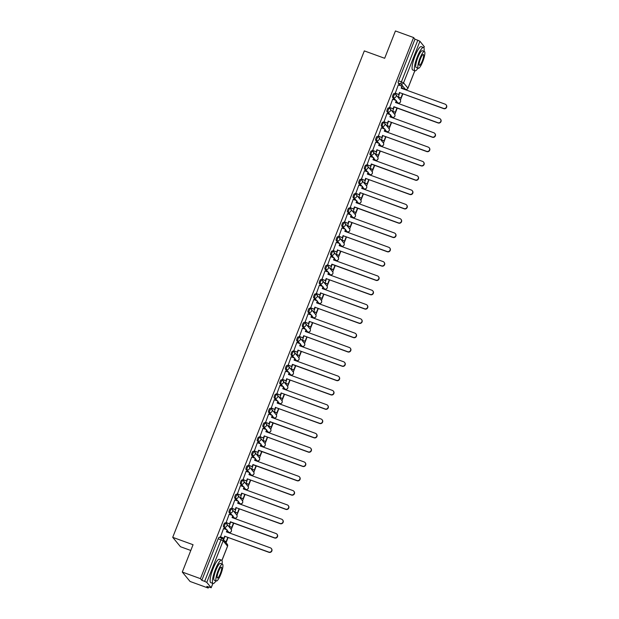 <?xml version="1.0" encoding="UTF-8"?>
<svg xmlns="http://www.w3.org/2000/svg" width="619" height="619" viewBox="0 0 619 619"><rect width="100%" height="100%" fill="white"/><g stroke="black" fill="none" stroke-linecap="round" stroke-linejoin="round"><path stroke-width="0.93" d="M225.765 523.318L224.859 522.985A1.989 0.426 110 0 0 224.813 522.954A1.989 0.426 110 0 0 223.823 524.448A1.989 0.426 110 0 0 223.413 526.661L224.418 527.024A1.989 0.426 -70 0 1 224.829 524.811A1.989 0.426 -70 0 1 225.819 523.318A1.989 0.426 -70 0 1 225.858 523.349A1.989 1.927 140.4 0 1 226.964 525.848A1.989 1.927 -39.6 0 1 224.418 527.024L226.616 529.686M231.398 509.004L230.492 508.679A1.989 0.426 110 0 0 230.454 508.64A1.989 0.426 110 0 0 229.463 510.133A1.989 0.426 110 0 0 229.045 512.346L230.051 512.71A1.989 0.426 -70 0 1 230.461 510.497A1.989 0.426 -70 0 1 231.452 509.004A1.989 0.426 -70 0 1 231.498 509.042A1.989 1.927 140.4 0 1 232.597 511.534A1.989 1.927 -39.6 0 1 230.051 512.71L232.249 515.372M237.038 494.689L236.133 494.364A1.989 0.426 110 0 0 236.087 494.333A1.989 0.426 110 0 0 235.096 495.819A1.989 0.426 110 0 0 234.686 498.032L235.692 498.396A1.989 0.426 -70 0 1 236.102 496.19A1.989 0.426 -70 0 1 237.092 494.697A1.989 0.426 -70 0 1 237.139 494.728A1.989 1.927 140.4 0 1 238.238 497.227A1.989 1.927 -39.6 0 1 235.692 498.396L237.889 501.057M242.671 480.383L241.774 480.05A1.989 0.426 110 0 0 241.727 480.019A1.989 0.426 110 0 0 240.737 481.512A1.989 0.426 110 0 0 240.327 483.718L241.325 484.089A1.989 0.426 -70 0 1 241.743 481.876A1.989 0.426 -70 0 1 242.733 480.383A1.989 0.426 -70 0 1 242.772 480.414A1.989 1.927 140.4 0 1 243.878 482.913A1.989 1.927 -39.6 0 1 241.325 484.089L243.53 486.751M248.312 466.068L247.407 465.736A1.989 0.426 110 0 0 247.36 465.705A1.989 0.426 110 0 0 246.377 467.198A1.989 0.426 110 0 0 245.96 469.411L246.966 469.775A1.989 0.426 -70 0 1 247.376 467.562A1.989 0.426 -70 0 1 248.366 466.068A1.989 0.426 -70 0 1 248.412 466.107A1.989 1.927 140.4 0 1 249.511 468.598A1.989 1.927 -39.6 0 1 246.966 469.775L249.163 472.436M253.952 451.754L253.047 451.429A1.989 0.426 110 0 0 253.001 451.39A1.989 0.426 110 0 0 252.01 452.884A1.989 0.426 110 0 0 251.6 455.097L252.606 455.46A1.989 0.426 -70 0 1 253.016 453.247A1.989 0.426 -70 0 1 254.007 451.762A1.989 0.426 -70 0 1 254.045 451.793A1.989 1.927 140.4 0 1 255.152 454.292A1.989 1.927 -39.6 0 1 252.606 455.46L254.804 458.122M259.585 437.44L258.68 437.115A1.989 0.426 110 0 0 258.641 437.084A1.989 0.426 110 0 0 257.651 438.577A1.989 0.426 110 0 0 257.241 440.782L258.239 441.146A1.989 0.426 -70 0 1 258.657 438.941A1.989 0.426 -70 0 1 259.64 437.447A1.989 0.426 -70 0 1 259.686 437.478A1.989 1.927 140.4 0 1 260.785 439.977A1.989 1.927 -39.6 0 1 258.239 441.146L260.437 443.808M265.226 423.133L264.321 422.8A1.989 0.426 110 0 0 264.274 422.769A1.989 0.426 110 0 0 263.284 424.263A1.989 0.426 110 0 0 262.874 426.476L263.88 426.839A1.989 0.426 -70 0 1 264.29 424.626A1.989 0.426 -70 0 1 265.28 423.133A1.989 0.426 -70 0 1 265.327 423.164A1.989 1.927 140.4 0 1 266.425 425.663A1.989 1.927 -39.6 0 1 263.88 426.839L266.077 429.501M270.867 408.819L269.961 408.494A1.989 0.426 110 0 0 269.915 408.455A1.989 0.426 110 0 0 268.925 409.948A1.989 0.426 110 0 0 268.514 412.161L269.52 412.525A1.989 0.426 -70 0 1 269.93 410.312A1.989 0.426 -70 0 1 270.921 408.819A1.989 0.426 -70 0 1 270.96 408.857A1.989 1.927 140.4 0 1 272.066 411.349A1.989 1.927 -39.6 0 1 269.52 412.525L271.718 415.187M276.5 394.504L275.594 394.179A1.989 0.426 110 0 0 275.556 394.148A1.989 0.426 110 0 0 274.565 395.634A1.989 0.426 110 0 0 274.147 397.847L275.153 398.21A1.989 0.426 -70 0 1 275.563 396.005A1.989 0.426 -70 0 1 276.554 394.512A1.989 0.426 -70 0 1 276.6 394.543A1.989 1.927 140.4 0 1 277.699 397.042A1.989 1.927 -39.6 0 1 275.153 398.21L277.351 400.872M282.14 380.198L281.235 379.865A1.989 0.426 110 0 0 281.188 379.834A1.989 0.426 110 0 0 280.198 381.327A1.989 0.426 110 0 0 279.788 383.532L280.794 383.904A1.989 0.426 -70 0 1 281.204 381.691A1.989 0.426 -70 0 1 282.194 380.198A1.989 0.426 -70 0 1 282.241 380.228A1.989 1.927 140.4 0 1 283.34 382.728A1.989 1.927 -39.6 0 1 280.794 383.904L282.991 386.566M287.773 365.883L286.876 365.55A1.989 0.426 110 0 0 286.829 365.519A1.989 0.426 110 0 0 285.839 367.013A1.989 0.426 110 0 0 285.429 369.226L286.427 369.589A1.989 0.426 -70 0 1 286.845 367.377A1.989 0.426 -70 0 1 287.827 365.883A1.989 0.426 -70 0 1 287.874 365.922A1.989 1.927 140.4 0 1 288.98 368.413A1.989 1.927 -39.6 0 1 286.427 369.589L288.632 372.251M293.414 351.569L292.508 351.244A1.989 0.426 110 0 0 292.462 351.205A1.989 0.426 110 0 0 291.479 352.698A1.989 0.426 110 0 0 291.062 354.911L292.067 355.275A1.989 0.426 -70 0 1 292.478 353.062A1.989 0.426 -70 0 1 293.468 351.577A1.989 0.426 -70 0 1 293.514 351.607A1.989 1.927 140.4 0 1 294.613 354.107A1.989 1.927 -39.6 0 1 292.067 355.275L294.265 357.937M299.054 337.254L298.149 336.929A1.989 0.426 110 0 0 298.103 336.898A1.989 0.426 110 0 0 297.112 338.392A1.989 0.426 110 0 0 296.702 340.597L297.708 340.961A1.989 0.426 -70 0 1 298.118 338.755A1.989 0.426 -70 0 1 299.109 337.262A1.989 0.426 -70 0 1 299.147 337.293A1.989 1.927 140.4 0 1 300.254 339.792A1.989 1.927 -39.6 0 1 297.708 340.961L299.906 343.622M304.687 322.948L303.782 322.615A1.989 0.426 110 0 0 303.743 322.584A1.989 0.426 110 0 0 302.753 324.077A1.989 0.426 110 0 0 302.343 326.29L303.341 326.654A1.989 0.426 -70 0 1 303.759 324.441A1.989 0.426 -70 0 1 304.741 322.948A1.989 0.426 -70 0 1 304.788 322.979A1.989 1.927 140.4 0 1 305.887 325.478A1.989 1.927 -39.6 0 1 303.341 326.654L305.538 329.316M310.328 308.633L309.423 308.308A1.989 0.426 110 0 0 309.376 308.27A1.989 0.426 110 0 0 308.386 309.763A1.989 0.426 110 0 0 307.976 311.976L308.982 312.34A1.989 0.426 -70 0 1 309.392 310.127A1.989 0.426 -70 0 1 310.382 308.633A1.989 0.426 -70 0 1 310.428 308.672A1.989 1.927 140.4 0 1 311.527 311.164A1.989 1.927 -39.6 0 1 308.982 312.34L311.179 315.001M315.969 294.319L315.063 293.994A1.989 0.426 110 0 0 315.017 293.963A1.989 0.426 110 0 0 314.026 295.449A1.989 0.426 110 0 0 313.616 297.662L314.614 298.025A1.989 0.426 -70 0 1 315.032 295.82A1.989 0.426 -70 0 1 316.023 294.327A1.989 0.426 -70 0 1 316.061 294.358A1.989 1.927 140.4 0 1 317.168 296.857A1.989 1.927 -39.6 0 1 314.614 298.025L316.82 300.687M321.601 280.012L320.696 279.68A1.989 0.426 110 0 0 320.657 279.649A1.989 0.426 110 0 0 319.667 281.142A1.989 0.426 110 0 0 319.249 283.347L320.255 283.719A1.989 0.426 -70 0 1 320.665 281.506A1.989 0.426 -70 0 1 321.656 280.012A1.989 0.426 -70 0 1 321.702 280.043A1.989 1.927 140.4 0 1 322.801 282.543A1.989 1.927 -39.6 0 1 320.255 283.719L322.453 286.38M327.242 265.698L326.337 265.365A1.989 0.426 110 0 0 326.29 265.334A1.989 0.426 110 0 0 325.3 266.828A1.989 0.426 110 0 0 324.89 269.041L325.896 269.404A1.989 0.426 -70 0 1 326.306 267.191A1.989 0.426 -70 0 1 327.296 265.698A1.989 0.426 -70 0 1 327.343 265.737A1.989 1.927 140.4 0 1 328.441 268.228A1.989 1.927 -39.6 0 1 325.896 269.404L328.093 272.066M332.875 251.384L331.97 251.059A1.989 0.426 110 0 0 331.931 251.02A1.989 0.426 110 0 0 330.941 252.513A1.989 0.426 110 0 0 330.531 254.726L331.529 255.09A1.989 0.426 -70 0 1 331.946 252.877A1.989 0.426 -70 0 1 332.929 251.391A1.989 0.426 -70 0 1 332.976 251.422A1.989 1.927 140.4 0 1 334.082 253.922A1.989 1.927 -39.6 0 1 331.529 255.09L333.734 257.752M338.516 237.069L337.61 236.744A1.989 0.426 110 0 0 337.564 236.713A1.989 0.426 110 0 0 336.581 238.207A1.989 0.426 110 0 0 336.163 240.412L337.169 240.776A1.989 0.426 -70 0 1 337.579 238.57A1.989 0.426 -70 0 1 338.57 237.077A1.989 0.426 -70 0 1 338.616 237.108A1.989 1.927 140.4 0 1 339.715 239.607A1.989 1.927 -39.6 0 1 337.169 240.776L339.367 243.437M344.156 222.763L343.251 222.43A1.989 0.426 110 0 0 343.205 222.399A1.989 0.426 110 0 0 342.214 223.892A1.989 0.426 110 0 0 341.804 226.105L342.81 226.469A1.989 0.426 -70 0 1 343.22 224.256A1.989 0.426 -70 0 1 344.21 222.763A1.989 0.426 -70 0 1 344.249 222.794A1.989 1.927 140.4 0 1 345.356 225.293A1.989 1.927 -39.6 0 1 342.81 226.469L345.007 229.131M349.789 208.448L348.884 208.123A1.989 0.426 110 0 0 348.845 208.085A1.989 0.426 110 0 0 347.855 209.578A1.989 0.426 110 0 0 347.445 211.791L348.443 212.155A1.989 0.426 -70 0 1 348.861 209.942A1.989 0.426 -70 0 1 349.843 208.448A1.989 0.426 -70 0 1 349.89 208.487A1.989 1.927 140.4 0 1 350.988 210.986A1.989 1.927 -39.6 0 1 348.443 212.155L350.64 214.816M355.43 194.134L354.525 193.809A1.989 0.426 110 0 0 354.478 193.778A1.989 0.426 110 0 0 353.488 195.264A1.989 0.426 110 0 0 353.078 197.476L354.083 197.84A1.989 0.426 -70 0 1 354.494 195.635A1.989 0.426 -70 0 1 355.484 194.142A1.989 0.426 -70 0 1 355.53 194.173A1.989 1.927 140.4 0 1 356.629 196.672A1.989 1.927 -39.6 0 1 354.083 197.84L356.281 200.502M361.063 179.827L360.165 179.495A1.989 0.426 110 0 0 360.119 179.464A1.989 0.426 110 0 0 359.128 180.957A1.989 0.426 110 0 0 358.718 183.162L359.716 183.534A1.989 0.426 -70 0 1 360.134 181.321A1.989 0.426 -70 0 1 361.125 179.827A1.989 0.426 -70 0 1 361.163 179.858A1.989 1.927 140.4 0 1 362.27 182.357A1.989 1.927 -39.6 0 1 359.716 183.534L361.922 186.195M366.703 165.513L365.798 165.18A1.989 0.426 110 0 0 365.752 165.149A1.989 0.426 110 0 0 364.769 166.643A1.989 0.426 110 0 0 364.351 168.855L365.357 169.219A1.989 0.426 -70 0 1 365.767 167.006A1.989 0.426 -70 0 1 366.758 165.513A1.989 0.426 -70 0 1 366.804 165.552A1.989 1.927 140.4 0 1 367.903 168.043A1.989 1.927 -39.6 0 1 365.357 169.219L367.554 171.881M372.344 151.198L371.439 150.874A1.989 0.426 110 0 0 371.392 150.843A1.989 0.426 110 0 0 370.402 152.328A1.989 0.426 110 0 0 369.992 154.541L370.998 154.905A1.989 0.426 -70 0 1 371.408 152.692A1.989 0.426 -70 0 1 372.398 151.206A1.989 0.426 -70 0 1 372.445 151.237A1.989 1.927 140.4 0 1 373.543 153.736A1.989 1.927 -39.6 0 1 370.998 154.905L373.195 157.566M377.977 136.884L377.072 136.559A1.989 0.426 110 0 0 377.033 136.528A1.989 0.426 110 0 0 376.043 138.022A1.989 0.426 110 0 0 375.632 140.227L376.631 140.59A1.989 0.426 -70 0 1 377.048 138.385A1.989 0.426 -70 0 1 378.031 136.892A1.989 0.426 -70 0 1 378.077 136.923A1.989 1.927 140.4 0 1 379.184 139.422A1.989 1.927 -39.6 0 1 376.631 140.59L378.836 143.252M383.618 122.577L382.712 122.245A1.989 0.426 110 0 0 382.666 122.214A1.989 0.426 110 0 0 381.683 123.707A1.989 0.426 110 0 0 381.265 125.92L382.271 126.284A1.989 0.426 -70 0 1 382.681 124.071A1.989 0.426 -70 0 1 383.672 122.577A1.989 0.426 -70 0 1 383.718 122.608A1.989 1.927 140.4 0 1 384.817 125.108A1.989 1.927 -39.6 0 1 382.271 126.284L384.469 128.945M389.258 108.263L388.353 107.938A1.989 0.426 110 0 0 388.306 107.899A1.989 0.426 110 0 0 387.316 109.393A1.989 0.426 110 0 0 386.906 111.606L387.912 111.969A1.989 0.426 -70 0 1 388.322 109.756A1.989 0.426 -70 0 1 389.312 108.263A1.989 0.426 -70 0 1 389.351 108.302A1.989 1.927 140.4 0 1 390.457 110.801A1.989 1.927 -39.6 0 1 387.912 111.969L390.109 114.631M394.891 93.949L393.986 93.624A1.989 0.426 110 0 0 393.947 93.593A1.989 0.426 110 0 0 392.957 95.078A1.989 0.426 110 0 0 392.539 97.291L393.545 97.655A1.989 0.426 -70 0 1 393.955 95.45A1.989 0.426 -70 0 1 394.945 93.956A1.989 0.426 -70 0 1 394.992 93.987A1.989 1.927 140.4 0 1 396.09 96.487A1.989 1.927 -39.6 0 1 393.545 97.655L395.742 100.317M182.288 572.057L193.058 544.72L172.716 537.331L364.32 50.897L384.67 58.287L395.433 30.95L413.593 37.55L200.44 578.657L182.288 572.057L190.048 581.45L208.201 588.05L208.603 587.029M226.043 542.755L228.125 537.478M229.842 533.114L230.121 532.402M231.258 529.524L233.758 523.171M235.483 518.799L235.762 518.088M236.891 515.209L239.398 508.857M241.116 504.485L241.395 503.773M242.532 500.895L245.031 494.542M246.757 490.178L247.035 489.467M248.173 486.588L250.672 480.236L248.954 484.515L246.045 483.462M252.39 475.864L252.676 475.152M253.805 472.274L256.312 465.921M258.03 461.55L258.309 460.838M259.446 457.959L261.945 451.607M263.671 447.235L263.949 446.523M265.087 443.645L267.586 437.293M269.304 432.929L269.59 432.217M270.72 429.338L273.227 422.986L271.501 427.272L268.592 426.212M274.944 418.614L275.223 417.902M276.36 415.024L278.86 408.672M280.585 404.3L280.864 403.588M281.993 400.71L284.5 394.357M286.218 389.993L286.496 389.281M287.634 386.403L290.133 380.051M291.858 375.679L292.137 374.967M293.274 372.089L295.774 365.736M297.491 361.364L297.778 360.653M298.907 357.774L301.414 351.422M303.132 347.05L303.411 346.338M304.548 343.46L307.047 337.107M308.773 332.743L309.051 332.032M310.181 329.153L312.688 322.801M314.406 318.429L314.692 317.717M315.822 314.839L318.321 308.486M320.046 304.115L320.325 303.403M321.462 300.524L323.961 294.172M325.687 289.808L325.965 289.096M327.095 286.218L329.602 279.865M331.32 275.494L331.598 274.782M332.736 271.903L335.235 265.551L333.517 269.838L330.608 268.778M336.96 261.179L337.239 260.467M338.376 257.589L340.876 251.237M342.593 246.865L342.88 246.161M344.009 243.275L346.516 236.93M348.234 232.558L348.512 231.846M349.65 228.968L352.149 222.616L350.431 226.902L347.522 225.842M353.875 218.244L354.153 217.532M355.283 214.654L357.79 208.301M359.507 203.93L359.794 203.218M360.923 200.339L363.423 193.987M365.148 189.623L365.427 188.911M366.564 186.033L369.063 179.68M370.789 175.309L371.067 174.597M372.197 171.718L374.704 165.366L372.978 169.652L370.069 168.592M376.422 160.994L376.7 160.282M377.838 157.404L380.337 151.051M382.062 146.68L382.341 145.976M383.478 143.09L385.977 136.745M387.695 132.373L387.981 131.661M389.111 128.783L391.618 122.43M393.336 118.059L393.614 117.347M394.752 114.469L397.251 108.116M398.976 103.744L399.255 103.033M400.385 100.154L402.892 93.802M190.791 550.469L180.477 546.724L172.716 537.331M208.201 588.05L206.831 586.386L211.172 587.702L206.777 582.386L204.641 581.349L221.014 539.783A1.989 0.426 -70 0 1 222.004 538.298A1.989 0.426 -70 0 1 222.051 538.329A1.989 1.927 -39.6 0 1 222.855 538.894A1.989 1.989 0 0 0 222.004 538.298L219.172 537.269A1.989 0.426 -70 0 1 219.219 537.3L221.95 538.29M200.44 578.657L201.817 580.32L204.641 581.349M402.675 88.331A1.989 0.426 -70 0 1 402.613 88.331A1.989 0.426 -70 0 1 402.574 88.3L401.808 87.364M400.377 85.639L398.179 82.977L401.011 84.006A1.989 0.426 -70 0 1 401.421 81.801L417.794 40.235L419.93 41.272L424.278 46.688M417.794 40.235L414.962 39.206L413.593 37.55M398.303 84.888L395.247 93.283M395.007 93.02L398.946 94.63L399.719 92.657L398.342 97.059M392.663 99.202L389.606 107.598M394.094 106.971L392.701 111.374M387.022 113.509L383.973 121.904M383.726 121.649L387.672 123.251L388.446 121.278L387.068 125.688M381.389 127.823L378.333 136.219M378.093 135.956L382.031 137.565L382.813 135.592L381.428 140.002M375.748 142.138L372.692 150.533M372.452 150.27L376.398 151.872L377.172 149.899L375.787 154.309M370.108 156.445L367.059 164.84M371.547 164.221L370.154 168.623M364.475 170.759L361.419 179.154M361.179 178.899L365.117 180.5L365.899 178.527L364.514 182.938M358.834 185.073L355.778 193.468M355.538 193.205L359.484 194.815L360.258 192.842L358.873 197.244M353.201 199.388L350.145 207.775M354.633 207.156L353.24 211.559M347.561 213.694L344.504 222.089M344.265 221.834L348.203 223.436L348.984 221.463L347.599 225.873M341.92 228.009L338.872 236.404M338.624 236.141L342.57 237.75L343.344 235.777L341.967 240.187M336.287 242.323L333.231 250.718M332.991 250.455L336.929 252.057L337.711 250.084L336.326 254.494M330.647 256.63L327.59 265.025M332.078 264.406L330.685 268.808M325.014 270.944L321.957 279.339M321.71 279.084L325.656 280.686L326.43 278.712L325.052 283.123M319.373 285.258L316.317 293.654M316.077 293.391L320.015 295L320.797 293.027L319.412 297.43M313.732 299.573L310.684 307.96M310.436 307.705L314.382 309.307L315.156 307.334L313.779 311.744M308.1 313.879L305.043 322.275M304.803 322.019L308.742 323.621L309.523 321.648L308.138 326.058M302.459 328.194L299.403 336.589M299.163 336.326L303.101 337.935L303.883 335.962L302.498 340.373M296.818 342.508L293.77 350.903M293.522 350.64L297.468 352.242L298.242 350.269L296.865 354.679M291.185 356.815L288.129 365.21M292.617 364.591L291.224 368.994M285.545 371.129L282.488 379.524M282.249 379.269L286.195 380.871L286.968 378.898L285.583 383.308M279.912 385.444L276.855 393.839M276.616 393.576L280.554 395.185L281.328 393.212L279.95 397.615M274.271 399.75L271.215 408.145M270.975 407.89L274.913 409.492L275.695 407.519L274.31 411.929M268.631 414.065L265.582 422.46M270.062 421.833L268.677 426.243M262.998 428.379L259.941 436.774M259.701 436.511L263.64 438.12L264.421 436.147L263.036 440.558M257.357 442.693L254.301 451.089M258.788 450.462L257.396 454.864M251.716 457L248.668 465.395M253.156 464.776L251.763 469.179M246.083 471.314L243.027 479.71M242.787 479.454L246.726 481.056L247.507 479.083L246.122 483.493M240.443 485.629L237.387 494.024M237.147 493.761L241.093 495.37L241.867 493.397L240.482 497.8M234.81 499.935L231.754 508.331M231.514 508.075L235.452 509.677L236.226 507.704L234.849 512.114M229.169 514.25L226.113 522.645M230.601 522.018L229.208 526.429M223.529 528.564L220.48 536.959M227.9 532.007A1.989 0.426 110 0 1 227.846 532.007A1.989 0.426 110 0 1 227.807 531.976L227.034 531.048M225.61 529.322L223.413 526.661M233.541 517.701A1.989 0.426 110 0 1 233.487 517.693A1.989 0.426 110 0 1 233.44 517.662L232.674 516.733M231.251 515.008L229.045 512.346M239.182 503.386A1.989 0.426 110 0 1 239.12 503.379A1.989 0.426 110 0 1 239.081 503.348L238.315 502.419M236.884 500.694L234.686 498.032M244.815 489.072A1.989 0.426 110 0 1 244.76 489.072A1.989 0.426 110 0 1 244.714 489.041L243.948 488.105M242.524 486.379L240.327 483.718M250.455 474.758A1.989 0.426 110 0 1 250.401 474.758A1.989 0.426 110 0 1 250.355 474.727L249.589 473.798M248.165 472.073L245.96 469.411M256.088 460.451A1.989 0.426 110 0 1 256.034 460.443A1.989 0.426 110 0 1 255.995 460.412L255.221 459.484M253.798 457.758L251.6 455.097M261.729 446.137A1.989 0.426 110 0 1 261.675 446.137A1.989 0.426 110 0 1 261.628 446.098L260.862 445.169M259.438 443.444L257.241 440.782M267.369 431.822A1.989 0.426 110 0 1 267.315 431.822A1.989 0.426 110 0 1 267.269 431.791L266.503 430.863M265.071 429.137L262.874 426.476M273.002 417.516A1.989 0.426 110 0 1 272.948 417.508A1.989 0.426 110 0 1 272.902 417.477L272.136 416.548M270.712 414.823L268.514 412.161M278.643 403.201A1.989 0.426 110 0 1 278.589 403.193A1.989 0.426 110 0 1 278.542 403.162L277.776 402.234M276.353 400.508L274.147 397.847M284.283 388.887A1.989 0.426 110 0 1 284.222 388.887A1.989 0.426 110 0 1 284.183 388.856L283.417 387.92M281.985 386.194L279.788 383.532M289.916 374.58A1.989 0.426 110 0 1 289.862 374.572A1.989 0.426 110 0 1 289.816 374.541L289.05 373.613M287.626 371.887L285.429 369.226M295.557 360.266A1.989 0.426 110 0 1 295.503 360.258A1.989 0.426 110 0 1 295.456 360.227L294.69 359.299M293.259 357.573L291.062 354.911M301.19 345.951A1.989 0.426 110 0 1 301.136 345.951A1.989 0.426 110 0 1 301.097 345.913L300.323 344.984M298.9 343.259L296.702 340.597M306.831 331.637A1.989 0.426 110 0 1 306.776 331.637A1.989 0.426 110 0 1 306.73 331.606L305.964 330.678M304.54 328.952L302.343 326.29M312.471 317.33A1.989 0.426 110 0 1 312.417 317.323A1.989 0.426 110 0 1 312.371 317.292L311.605 316.363M310.173 314.638L307.976 311.976M318.104 303.016A1.989 0.426 110 0 1 318.05 303.008A1.989 0.426 110 0 1 318.004 302.977L317.238 302.049M315.814 300.323L313.616 297.662M323.745 288.702A1.989 0.426 110 0 1 323.691 288.702A1.989 0.426 110 0 1 323.644 288.671L322.878 287.734M321.454 286.009L319.249 283.347M329.378 274.395A1.989 0.426 110 0 1 329.323 274.387A1.989 0.426 110 0 1 329.285 274.356L328.511 273.428M327.087 271.702L324.89 269.041M335.018 260.081A1.989 0.426 110 0 1 334.964 260.073A1.989 0.426 110 0 1 334.918 260.042L334.152 259.113M332.728 257.388L330.531 254.726M340.659 245.766A1.989 0.426 110 0 1 340.605 245.766A1.989 0.426 110 0 1 340.558 245.728L339.792 244.799M338.361 243.074L336.163 240.412M346.292 231.452A1.989 0.426 110 0 1 346.238 231.452A1.989 0.426 110 0 1 346.199 231.421L345.425 230.492M344.002 228.767L341.804 226.105M351.932 217.145A1.989 0.426 110 0 1 351.878 217.137A1.989 0.426 110 0 1 351.832 217.107L351.066 216.178M349.642 214.453L347.445 211.791M357.573 202.831A1.989 0.426 110 0 1 357.519 202.831A1.989 0.426 110 0 1 357.473 202.792L356.706 201.864M355.275 200.138L353.078 197.476M363.206 188.516A1.989 0.426 110 0 1 363.152 188.516A1.989 0.426 110 0 1 363.105 188.486L362.339 187.549M360.916 185.824L358.718 183.162M368.847 174.21A1.989 0.426 110 0 1 368.792 174.202A1.989 0.426 110 0 1 368.746 174.171L367.98 173.243M366.556 171.517L364.351 168.855M374.48 159.895A1.989 0.426 110 0 1 374.425 159.888A1.989 0.426 110 0 1 374.387 159.857L373.613 158.928M372.189 157.203L369.992 154.541M380.12 145.581A1.989 0.426 110 0 1 380.066 145.581A1.989 0.426 110 0 1 380.02 145.542L379.254 144.614M377.83 142.888L375.632 140.227M385.761 131.267A1.989 0.426 110 0 1 385.707 131.267A1.989 0.426 110 0 1 385.66 131.236L384.894 130.307M383.463 128.582L381.265 125.92M391.394 116.96A1.989 0.426 110 0 1 391.34 116.952A1.989 0.426 110 0 1 391.301 116.921L390.527 115.993M389.103 114.267L386.906 111.606M397.034 102.646A1.989 0.426 110 0 1 396.98 102.646A1.989 0.426 110 0 1 396.934 102.607L396.168 101.678M394.744 99.953L392.539 97.291M201.817 580.32L218.19 538.762A1.989 0.426 -70 0 1 219.172 537.269M414.962 39.206L398.59 80.772A1.989 0.426 110 0 0 398.179 82.977M220.232 536.696L224.179 538.306L224.952 536.333L223.598 539.799M446.082 104.82L446.284 105.068A2.283 2.213 140.4 0 1 443.691 108.635L443.49 108.387A2.283 2.213 -39.6 0 0 446.082 104.82A2.283 2.213 -39.6 0 0 445.154 104.17L401.182 88.192L401.963 86.219L401.445 88.285M443.691 108.635L399.719 92.657L443.49 108.387M398.744 94.382L399.518 92.409M398.218 84.857L401.963 86.219M398.102 96.804L401.166 98.088L402.861 93.794M401.166 98.088L398.257 97.036M400.965 97.848L402.598 93.701M398.946 94.63L395.123 93.237M440.449 119.134L440.651 119.382A2.283 2.213 140.4 0 1 438.059 122.941L437.857 122.701A2.283 2.213 -39.6 0 0 440.449 119.134A2.283 2.213 -39.6 0 0 439.513 118.477L395.549 102.499L396.322 100.526L395.804 102.599M389.366 107.335L393.305 108.936L393.885 106.723L437.857 122.701M393.104 108.696L393.885 106.723M392.585 99.172L396.322 100.526M392.461 111.118L395.533 112.403L397.22 108.108M395.533 112.403L392.624 111.343M395.332 112.155L396.965 108.008M394.086 106.963L438.059 122.941M393.305 108.936L389.49 107.551M434.809 133.449L435.01 133.689A2.283 2.213 140.4 0 1 432.418 137.256L432.217 137.008A2.283 2.213 -39.6 0 0 434.809 133.449A2.283 2.213 -39.6 0 0 433.88 132.791L389.908 116.813L390.682 114.84L390.171 116.906M432.418 137.256L388.446 121.278L432.217 137.008M387.471 123.003L388.245 121.03M386.945 113.478L390.682 114.84M386.821 125.425L389.893 126.717L391.587 122.415M389.893 126.717L386.983 125.657M389.691 126.469L391.324 122.322M387.672 123.251L383.85 121.866M429.168 147.755L429.369 148.003A2.283 2.213 140.4 0 1 426.777 151.57L426.576 151.322A2.283 2.213 -39.6 0 0 429.168 147.755A2.283 2.213 -39.6 0 0 428.24 147.105L384.267 131.127L385.049 129.154L384.531 131.22M426.777 151.57L382.813 135.592L426.576 151.322M381.83 137.317L382.612 135.344M381.304 127.793L385.049 129.154M381.188 139.739L384.252 141.024L385.947 136.729M384.252 141.024L381.35 139.971M384.051 140.784L385.683 136.637M382.031 137.565L378.209 136.172M423.535 162.07L423.736 162.317A2.283 2.213 140.4 0 1 421.144 165.877L420.943 165.637A2.283 2.213 -39.6 0 0 423.535 162.07A2.283 2.213 -39.6 0 0 422.607 161.412L378.635 145.434L379.408 143.469L378.89 145.535M421.144 165.877L377.172 149.899L420.943 165.637M376.19 151.632L376.971 149.659M375.671 142.107L379.408 143.469M375.547 154.054L378.619 155.338L380.314 151.044M378.619 155.338L375.71 154.278M378.418 155.09L380.051 150.951M376.398 151.872L372.576 150.487M417.895 176.384L418.096 176.624A2.283 2.213 140.4 0 1 415.504 180.191L415.303 179.951A2.283 2.213 -39.6 0 0 417.895 176.384A2.283 2.213 -39.6 0 0 416.966 175.726L372.994 159.748L373.775 157.775L373.257 159.841M366.812 164.584L370.758 166.186L371.33 163.973L415.303 179.951M370.557 165.946L371.33 163.973M370.03 156.421L373.775 157.775M369.907 168.368L372.777 169.405L374.41 165.258M371.532 164.213L415.504 180.191M370.758 166.186L366.935 164.801M424.038 51.369A12.419 2.646 110 0 0 423.497 47.477A12.419 2.646 110 0 0 417.314 56.801A12.419 2.646 110 0 0 415.016 70.821A12.419 2.646 110 0 0 417.933 68.183M423.497 47.477L421.222 46.649A12.419 2.646 110 0 0 415.04 55.973A12.419 2.646 110 0 0 412.734 69.993L415.016 70.821M418.305 68.314L416.208 67.548A8.945 1.903 -70 0 1 417.864 57.459A8.945 1.903 -70 0 1 422.313 50.743L424.41 51.509A8.945 1.903 110 0 0 419.961 58.217A8.945 1.903 110 0 0 418.305 68.314A8.945 1.903 110 0 0 422.754 61.606A8.945 1.903 110 0 0 424.41 51.509M422.259 61.002A5.764 1.23 110 0 0 423.326 54.495A5.764 1.23 110 0 0 420.456 58.82A5.764 1.23 110 0 0 419.388 65.328A5.764 1.23 110 0 0 422.259 61.002M222.089 564.041A12.419 2.646 110 0 0 221.556 560.149A12.419 2.646 110 0 0 215.373 569.472A12.419 2.646 110 0 0 213.068 583.493A12.419 2.646 110 0 0 215.985 580.846M221.556 560.149L219.273 559.321A12.419 2.646 110 0 0 213.091 568.637A12.419 2.646 110 0 0 210.793 582.657L213.068 583.493M216.356 580.986L214.259 580.22A8.945 1.903 -70 0 1 215.915 570.13A8.945 1.903 -70 0 1 220.364 563.414L222.461 564.18A8.945 1.903 110 0 0 218.012 570.888A8.945 1.903 110 0 0 216.356 580.986A8.945 1.903 110 0 0 220.805 574.27A8.945 1.903 110 0 0 222.461 564.18M220.31 573.666A5.764 1.23 110 0 0 221.378 567.166A5.764 1.23 110 0 0 218.507 571.492A5.764 1.23 110 0 0 217.439 577.999A5.764 1.23 110 0 0 220.31 573.666M412.254 190.698L412.463 190.938A2.283 2.213 140.4 0 1 409.863 194.505L409.662 194.258A2.283 2.213 -39.6 0 0 412.254 190.698A2.283 2.213 -39.6 0 0 411.326 190.041L367.353 174.063L368.135 172.09L367.616 174.156M409.863 194.505L365.899 178.527L409.662 194.258M364.916 180.253L365.697 178.28M364.398 170.728L368.135 172.09M364.274 182.675L367.346 183.959L369.032 179.665M367.346 183.959L364.436 182.907M367.144 183.719L368.777 179.572M365.117 180.5L361.303 179.108M406.621 205.005L406.822 205.253A2.283 2.213 140.4 0 1 404.23 208.82L404.029 208.572A2.283 2.213 -39.6 0 0 406.621 205.005A2.283 2.213 -39.6 0 0 405.693 204.355L361.72 188.377L362.494 186.404L361.983 188.47M404.23 208.82L360.057 192.594L404.029 208.572M359.283 194.567L360.057 192.594M358.757 185.042L362.494 186.404M358.633 196.989L361.705 198.273L363.399 193.979M361.705 198.273L358.796 197.221M361.504 198.034L363.136 193.886M359.484 194.815L355.662 193.422M400.98 219.319L401.182 219.567A2.283 2.213 140.4 0 1 398.59 223.126L398.388 222.886A2.283 2.213 -39.6 0 0 400.98 219.319A2.283 2.213 -39.6 0 0 400.052 218.662L356.08 202.684L356.861 200.711L356.343 202.784M349.905 207.52L353.844 209.121L354.416 206.908L398.388 222.886M353.642 208.882L354.416 206.908M353.116 199.357L356.861 200.711M353 211.303L356.064 212.588L357.759 208.293M356.064 212.588L353.163 211.528M355.863 212.34L357.496 208.193M354.617 207.148L398.59 223.126M353.844 209.121L350.021 207.736M395.348 233.634L395.549 233.874A2.283 2.213 140.4 0 1 392.957 237.441L392.756 237.193A2.283 2.213 -39.6 0 0 395.348 233.634A2.283 2.213 -39.6 0 0 394.411 232.976L350.447 216.998L351.221 215.025L350.702 217.091M392.957 237.441L348.984 221.463L392.756 237.193M348.002 223.188L348.783 221.215M347.483 213.663L351.221 215.025M347.36 225.61L350.23 226.655L351.863 222.507M348.203 223.436L344.388 222.051M389.707 247.94L389.908 248.188A2.283 2.213 140.4 0 1 387.316 251.755L387.115 251.507A2.283 2.213 -39.6 0 0 389.707 247.94A2.283 2.213 -39.6 0 0 388.778 247.291L344.806 231.313L345.58 229.339L345.069 231.405M387.316 251.755L343.344 235.777L387.115 251.507M342.369 237.503L343.143 235.529M341.843 227.978L345.58 229.339M341.719 239.924L344.791 241.209L346.485 236.915M344.791 241.209L341.881 240.157M344.59 240.969L346.222 236.822M342.57 237.75L338.748 236.357M384.066 262.255L384.267 262.502A2.283 2.213 140.4 0 1 381.675 266.062L381.474 265.822A2.283 2.213 -39.6 0 0 384.066 262.255A2.283 2.213 -39.6 0 0 383.138 261.597L339.166 245.619L339.947 243.654L339.429 245.72M381.675 266.062L337.711 250.084L381.474 265.822M336.728 251.817L337.51 249.844M336.202 242.292L339.947 243.654M336.086 254.239L339.15 255.523L340.845 251.229M339.15 255.523L336.249 254.463M338.949 255.276L340.582 251.136M336.929 252.057L333.107 250.672M378.433 276.569L378.635 276.809A2.283 2.213 140.4 0 1 376.043 280.376L375.841 280.136A2.283 2.213 -39.6 0 0 378.433 276.569A2.283 2.213 -39.6 0 0 377.505 275.912L333.533 259.934L334.306 257.961L333.788 260.026M327.35 264.77L331.297 266.371L331.869 264.158L375.841 280.136M331.095 266.131L331.869 264.158M330.569 256.606L334.306 257.961M330.445 268.553L333.316 269.59L334.949 265.443M332.07 264.398L376.043 280.376M331.297 266.371L327.474 264.986M372.793 290.884L372.994 291.123A2.283 2.213 140.4 0 1 370.402 294.69L370.201 294.443A2.283 2.213 -39.6 0 0 372.793 290.884A2.283 2.213 -39.6 0 0 371.864 290.226L327.892 274.248L328.674 272.275L328.155 274.341M370.402 294.69L326.43 278.712L370.201 294.443M325.455 280.438L326.228 278.465M324.929 270.913L328.674 272.275M324.805 282.86L327.877 284.144L329.571 279.85M327.877 284.144L324.967 283.092M327.675 283.904L329.308 279.757M325.656 280.686L321.834 279.293M367.16 305.19L367.361 305.438A2.283 2.213 140.4 0 1 364.769 309.005L364.56 308.757A2.283 2.213 -39.6 0 0 367.16 305.19A2.283 2.213 -39.6 0 0 366.224 304.54L322.259 288.562L323.033 286.589L322.514 288.655M364.769 309.005L320.797 293.027L364.56 308.757M319.814 294.752L320.596 292.779M319.296 285.227L323.033 286.589M319.172 297.174L322.244 298.459L323.93 294.164M322.244 298.459L319.334 297.406M322.042 298.219L323.675 294.071M320.015 295L316.201 293.607M361.519 319.505L361.72 319.744A2.283 2.213 140.4 0 1 359.128 323.311L358.927 323.072A2.283 2.213 -39.6 0 0 361.519 319.505A2.283 2.213 -39.6 0 0 360.591 318.847L316.618 302.869L317.392 300.896L316.882 302.97M359.128 323.311L315.156 307.334L358.927 323.072M314.181 309.067L314.955 307.094M313.655 299.542L317.392 300.896M313.531 311.489L316.603 312.773L318.298 308.479M316.603 312.773L313.694 311.713M316.402 312.525L318.034 308.378M314.382 309.307L310.56 307.922M355.879 333.819L356.08 334.059A2.283 2.213 140.4 0 1 353.488 337.626L353.287 337.378A2.283 2.213 -39.6 0 0 355.879 333.819A2.283 2.213 -39.6 0 0 354.95 333.161L310.978 317.183L311.759 315.21L311.241 317.276M353.488 337.626L309.314 321.4L353.287 337.378M308.541 323.373L309.314 321.4M308.014 313.848L311.759 315.21M307.898 325.795L310.962 327.087L312.657 322.785M310.962 327.087L308.061 326.027M310.761 326.84L312.394 322.692M308.742 323.621L304.919 322.236M350.246 348.126L350.447 348.373A2.283 2.213 140.4 0 1 347.855 351.94L347.654 351.693A2.283 2.213 -39.6 0 0 350.246 348.126A2.283 2.213 -39.6 0 0 349.309 347.476L305.345 331.498L306.119 329.525L305.6 331.591M347.855 351.94L303.681 335.715L347.654 351.693M302.9 337.688L303.681 335.715M302.382 328.163L306.119 329.525M302.258 340.11L305.329 341.394L307.016 337.1M305.329 341.394L302.42 340.342M305.128 341.154L306.761 337.007M303.101 337.935L299.287 336.543M344.605 362.44L344.806 362.688A2.283 2.213 140.4 0 1 342.214 366.247L342.013 366.007A2.283 2.213 -39.6 0 0 344.605 362.44A2.283 2.213 -39.6 0 0 343.677 361.782L299.704 345.804L300.478 343.839L299.967 345.905M342.214 366.247L298.242 350.269L342.013 366.007M297.267 352.002L298.041 350.029M296.741 342.477L300.478 343.839M296.617 354.424L299.689 355.708L301.383 351.414M299.689 355.708L296.78 354.648M299.488 355.461L301.12 351.321M297.468 352.242L293.646 350.857M338.964 376.754L339.173 376.994A2.283 2.213 140.4 0 1 336.574 380.561L336.372 380.321A2.283 2.213 -39.6 0 0 338.964 376.754A2.283 2.213 -39.6 0 0 338.036 376.097L294.064 360.119L294.845 358.146L294.327 360.212M287.889 364.955L291.828 366.556L292.408 364.343L336.372 380.321M291.626 366.316L292.408 364.343M291.1 356.792L294.845 358.146M290.984 368.731L294.056 370.023L295.743 365.728M294.056 370.023L291.147 368.963M293.847 369.775L295.487 365.628M292.609 364.583L336.574 380.561M291.828 366.556L288.013 365.171M333.332 391.061L333.533 391.309A2.283 2.213 140.4 0 1 330.941 394.876L330.739 394.628A2.283 2.213 -39.6 0 0 333.332 391.061A2.283 2.213 -39.6 0 0 332.403 390.411L288.431 374.433L289.205 372.46L288.686 374.526M330.941 394.876L286.968 378.898L330.739 394.628M285.993 380.623L286.767 378.65M285.467 371.098L289.205 372.46M285.344 383.045L288.415 384.329L290.11 380.035M288.415 384.329L285.506 383.277M288.214 384.089L289.847 379.942M286.195 380.871L282.372 379.478M327.691 405.375L327.892 405.623A2.283 2.213 140.4 0 1 325.3 409.19L325.099 408.942A2.283 2.213 -39.6 0 0 327.691 405.375A2.283 2.213 -39.6 0 0 326.762 404.725L282.79 388.747L283.572 386.774L283.053 388.84M325.3 409.19L281.127 392.964L325.099 408.942M280.353 394.937L281.127 392.964M279.827 385.413L283.572 386.774M279.711 397.359L282.775 398.644L284.469 394.349M282.775 398.644L279.865 397.591M282.574 398.404L284.206 394.257M280.554 395.185L276.732 393.792M322.058 419.69L322.259 419.93A2.283 2.213 140.4 0 1 319.667 423.497L319.458 423.257A2.283 2.213 -39.6 0 0 322.058 419.69A2.283 2.213 -39.6 0 0 321.122 419.032L277.157 403.054L277.931 401.081L277.413 403.155M319.667 423.497L275.695 407.519L319.458 423.257M274.712 409.252L275.494 407.279M274.194 399.727L277.931 401.081M274.07 411.674L277.142 412.958L278.829 408.664M277.142 412.958L274.232 411.898M276.941 412.711L278.573 408.563M274.913 409.492L271.099 408.107M316.417 434.004L316.618 434.244A2.283 2.213 140.4 0 1 314.026 437.811L313.825 437.563A2.283 2.213 -39.6 0 0 316.417 434.004A2.283 2.213 -39.6 0 0 315.489 433.346L271.517 417.368L272.29 415.395L271.78 417.461M265.334 422.204L269.28 423.806L269.853 421.585L313.825 437.563M269.079 423.558L269.853 421.585M268.553 414.034L272.29 415.395M268.429 425.98L271.3 427.025L272.933 422.878M270.054 421.833L314.026 437.811M269.28 423.806L265.458 422.421M310.777 448.311L310.978 448.558A2.283 2.213 140.4 0 1 308.386 452.125L308.185 451.878A2.283 2.213 -39.6 0 0 310.777 448.311A2.283 2.213 -39.6 0 0 309.848 447.661L265.876 431.683L266.657 429.71L266.139 431.776M308.386 452.125L264.212 435.9L308.185 451.878M263.439 437.873L264.212 435.9M262.913 428.348L266.657 429.71M262.796 440.295L265.861 441.579L267.555 437.285M265.861 441.579L262.959 440.527M265.659 441.339L267.292 437.192M263.64 438.12L259.818 436.728M305.144 462.625L305.345 462.873A2.283 2.213 140.4 0 1 302.753 466.432L302.552 466.192A2.283 2.213 -39.6 0 0 305.144 462.625A2.283 2.213 -39.6 0 0 304.208 461.967L260.243 445.99L261.017 444.024L260.498 446.09M254.061 450.825L258.007 452.427L258.58 450.214L302.552 466.192M257.798 452.187L258.58 450.214M257.28 442.662L261.017 444.024M257.156 454.609L260.228 455.894L261.914 451.599M260.228 455.894L257.318 454.833M260.026 455.646L261.659 451.506M258.781 450.454L302.753 466.432M258.007 452.427L254.185 451.042M299.503 476.94L299.704 477.179A2.283 2.213 140.4 0 1 297.112 480.746L296.911 480.506A2.283 2.213 -39.6 0 0 299.503 476.94A2.283 2.213 -39.6 0 0 298.575 476.282L254.602 460.304L255.376 458.331L254.866 460.397M248.42 465.14L252.366 466.741L252.939 464.529L296.911 480.506M252.165 466.502L252.939 464.529M251.639 456.977L255.376 458.331M251.515 468.916L254.587 470.208L256.281 465.914M254.587 470.208L251.678 469.148M254.386 469.96L256.018 465.813M253.14 464.768L297.112 480.746M252.366 466.741L248.544 465.356M293.863 491.246L294.071 491.494A2.283 2.213 140.4 0 1 291.472 495.061L291.27 494.813A2.283 2.213 -39.6 0 0 293.863 491.246A2.283 2.213 -39.6 0 0 292.934 490.596L248.962 474.618L249.743 472.645L249.225 474.711M291.472 495.061L247.306 478.835L291.27 494.813M246.524 480.808L247.306 478.835M245.998 471.283L249.743 472.645M245.882 483.23L248.745 484.275L250.386 480.127M246.726 481.056L242.911 479.663M288.23 505.561L288.431 505.808A2.283 2.213 140.4 0 1 285.839 509.375L285.638 509.128A2.283 2.213 -39.6 0 0 288.23 505.561A2.283 2.213 -39.6 0 0 287.301 504.911L243.329 488.933L244.103 486.96L243.592 489.025M285.839 509.375L241.665 493.15L285.638 509.128M240.892 495.123L241.665 493.15M240.365 485.598L244.103 486.96M240.242 497.544L243.313 498.829L245.008 494.535M243.313 498.829L240.404 497.777M243.112 498.589L244.745 494.442M241.093 495.37L237.27 493.977M282.589 519.875L282.79 520.115A2.283 2.213 140.4 0 1 280.198 523.682L279.997 523.442A2.283 2.213 -39.6 0 0 282.589 519.875A2.283 2.213 -39.6 0 0 281.66 519.217L237.688 503.239L238.47 501.266L237.951 503.34M280.198 523.682L236.226 507.704L279.997 523.442M235.251 509.437L236.025 507.464M234.725 499.912L238.47 501.266M234.609 511.859L237.673 513.143L239.367 508.849M237.673 513.143L234.763 512.083M237.472 512.896L239.104 508.748M235.452 509.677L231.63 508.292M276.956 534.189L277.157 534.429A2.283 2.213 140.4 0 1 274.565 537.996L274.364 537.749A2.283 2.213 -39.6 0 0 276.956 534.189A2.283 2.213 -39.6 0 0 276.02 533.532L232.055 517.554L232.829 515.581L232.311 517.646M225.873 522.39L229.811 523.991L230.392 521.771L274.364 537.749M229.61 523.744L230.392 521.771M229.092 514.219L232.829 515.581M228.968 526.165L232.04 527.458L233.727 523.156M232.04 527.458L229.131 526.398M231.839 527.21L233.471 523.063M230.593 522.018L274.565 537.996M229.811 523.991L225.997 522.606M271.315 548.496L271.517 548.744A2.283 2.213 140.4 0 1 268.925 552.31L268.723 552.063A2.283 2.213 -39.6 0 0 271.315 548.496A2.283 2.213 -39.6 0 0 270.387 547.846L226.415 531.868L227.188 529.895L226.678 531.961M268.925 552.31L224.952 536.333L268.723 552.063M223.977 538.058L224.751 536.085M223.451 528.533L227.188 529.895M224.519 540.913L226.399 541.764L228.094 537.47M226.399 541.764L224.728 541.161M226.198 541.524L227.831 537.377M224.179 538.306L220.356 536.913M221.904 560.45L227.544 546.144L223.149 540.828L206.777 582.386M211.172 587.702L212.859 583.415M402.574 88.3L405.399 89.322L401.011 84.006A1.989 1.927 140.4 0 0 403.557 82.838L407.944 88.153L414.807 70.744M423.853 47.787L424.317 46.595M419.93 41.272L403.557 82.838L398.59 80.772M227.807 531.976L228.806 532.34L227.266 530.468M233.44 517.662L234.446 518.026L232.899 516.153M239.081 503.348L240.079 503.711L238.539 501.847M244.714 489.041L245.72 489.405L244.172 487.532M250.355 474.727L251.36 475.09L249.813 473.218M255.995 460.412L256.993 460.776L255.454 458.911M261.628 446.098L262.634 446.469L261.086 444.597M267.269 431.791L268.275 432.155L266.727 430.282M272.902 417.477L273.908 417.84L272.368 415.968M278.542 403.162L279.548 403.526L278.001 401.661M284.183 388.856L285.181 389.219L283.641 387.347M289.816 374.541L290.822 374.905L289.274 373.033M295.456 360.227L296.462 360.591L294.915 358.726M301.097 345.913L302.095 346.284L300.555 344.412M306.73 331.606L307.736 331.97L306.188 330.097M312.371 317.292L313.376 317.655L311.829 315.783M318.004 302.977L319.009 303.341L317.47 301.476M323.644 288.671L324.65 289.034L323.103 287.162M329.285 274.356L330.283 274.72L328.743 272.847M334.918 260.042L335.924 260.406L334.376 258.541M340.558 245.728L341.564 246.099L340.017 244.226M346.199 231.421L347.197 231.785L345.657 229.912M351.832 217.107L352.838 217.47L351.29 215.605M357.473 202.792L358.471 203.156L356.931 201.291M363.105 188.486L364.111 188.849L362.572 186.977M368.746 174.171L369.752 174.535L368.204 172.662M374.387 159.857L375.385 160.22L373.845 158.356M380.02 145.542L381.025 145.914L379.478 144.041M385.66 131.236L386.666 131.599L385.119 129.727M391.301 116.921L392.299 117.285L390.759 115.42M396.934 102.607L397.94 102.971L396.392 101.106M398.04 103.009A1.989 0.426 -70 0 1 397.986 103.009A1.989 0.426 -70 0 1 397.94 102.971A1.989 1.927 -39.6 0 0 400.191 99.876A1.989 1.989 0 0 1 397.986 103.009L396.98 102.646M392.407 117.324A1.989 0.426 -70 0 1 392.345 117.316A1.989 0.426 -70 0 1 392.299 117.285A1.989 1.927 -39.6 0 0 394.558 114.182A1.989 1.989 0 0 1 392.345 117.316L391.34 116.952M386.767 131.63A1.989 0.426 -70 0 1 386.705 131.63A1.989 0.426 -70 0 1 386.666 131.599A1.989 1.927 -39.6 0 0 388.918 128.497A1.989 1.989 0 0 1 386.705 131.63L385.707 131.267M381.134 145.945A1.989 0.426 -70 0 1 381.072 145.945A1.989 0.426 -70 0 1 381.025 145.914A1.989 1.927 -39.6 0 0 383.277 142.811A1.989 1.989 0 0 1 381.072 145.945L380.066 145.581M375.493 160.259A1.989 0.426 -70 0 1 375.431 160.251A1.989 0.426 -70 0 1 375.385 160.22A1.989 1.927 -39.6 0 0 377.644 157.125A1.989 1.989 0 0 1 375.431 160.251L374.425 159.888M369.853 174.566A1.989 0.426 -70 0 1 369.791 174.566A1.989 0.426 -70 0 1 369.752 174.535A1.989 1.927 -39.6 0 0 372.004 171.432A1.989 1.989 0 0 1 369.791 174.566L368.792 174.202M364.22 188.88A1.989 0.426 -70 0 1 364.158 188.88A1.989 0.426 -70 0 1 364.111 188.849A1.989 1.927 -39.6 0 0 366.363 185.746A1.989 1.989 0 0 1 364.158 188.88L363.152 188.516M358.579 203.194A1.989 0.426 -70 0 1 358.517 203.194A1.989 0.426 -70 0 1 358.471 203.156A1.989 1.927 -39.6 0 0 360.73 200.061A1.989 1.989 0 0 1 358.517 203.194L357.519 202.831M352.938 217.509A1.989 0.426 -70 0 1 352.884 217.501A1.989 0.426 -70 0 1 352.838 217.47A1.989 1.927 -39.6 0 0 355.089 214.367A1.989 1.989 0 0 1 352.884 217.501L351.878 217.137M347.305 231.816A1.989 0.426 -70 0 1 347.244 231.816A1.989 0.426 -70 0 1 347.197 231.785A1.989 1.927 -39.6 0 0 349.456 228.682A1.989 1.989 0 0 1 347.244 231.816L346.238 231.452M341.665 246.13A1.989 0.426 -70 0 1 341.603 246.13A1.989 0.426 -70 0 1 341.564 246.099A1.989 1.927 -39.6 0 0 343.816 242.996A1.989 1.989 0 0 1 341.603 246.13L340.605 245.766M336.032 260.444A1.989 0.426 -70 0 1 335.97 260.437A1.989 0.426 -70 0 1 335.924 260.406A1.989 1.927 -39.6 0 0 338.175 257.311A1.989 1.989 0 0 1 335.97 260.437L334.964 260.073M330.391 274.751A1.989 0.426 -70 0 1 330.329 274.751A1.989 0.426 -70 0 1 330.283 274.72A1.989 1.927 -39.6 0 0 332.542 271.617A1.989 1.989 0 0 1 330.329 274.751L329.323 274.387M324.751 289.065A1.989 0.426 -70 0 1 324.689 289.065A1.989 0.426 -70 0 1 324.65 289.034A1.989 1.927 -39.6 0 0 326.902 285.932A1.989 1.989 0 0 1 324.689 289.065L323.691 288.702M319.118 303.38A1.989 0.426 -70 0 1 319.056 303.38A1.989 0.426 -70 0 1 319.009 303.341A1.989 1.927 -39.6 0 0 321.269 300.246A1.989 1.989 0 0 1 319.056 303.38L318.05 303.008M313.477 317.694A1.989 0.426 -70 0 1 313.415 317.686A1.989 0.426 -70 0 1 313.376 317.655A1.989 1.927 -39.6 0 0 315.628 314.553A1.989 1.989 0 0 1 313.415 317.686L312.417 317.323M307.836 332.001A1.989 0.426 -70 0 1 307.782 332.001A1.989 0.426 -70 0 1 307.736 331.97A1.989 1.927 -39.6 0 0 309.987 328.867A1.989 1.989 0 0 1 307.782 332.001L306.776 331.637M302.204 346.315A1.989 0.426 -70 0 1 302.142 346.315A1.989 0.426 -70 0 1 302.095 346.284A1.989 1.927 -39.6 0 0 304.355 343.181A1.989 1.989 0 0 1 302.142 346.315L301.136 345.951M296.563 360.629A1.989 0.426 -70 0 1 296.501 360.622A1.989 0.426 -70 0 1 296.462 360.591A1.989 1.927 -39.6 0 0 298.714 357.496A1.989 1.989 0 0 1 296.501 360.622L295.503 360.258M290.93 374.936A1.989 0.426 -70 0 1 290.868 374.936A1.989 0.426 -70 0 1 290.822 374.905A1.989 1.927 -39.6 0 0 293.073 371.802A1.989 1.989 0 0 1 290.868 374.936L289.862 374.572M285.289 389.25A1.989 0.426 -70 0 1 285.227 389.25A1.989 0.426 -70 0 1 285.181 389.219A1.989 1.927 -39.6 0 0 287.44 386.117A1.989 1.989 0 0 1 285.227 389.25L284.222 388.887M279.649 403.565A1.989 0.426 -70 0 1 279.595 403.565A1.989 0.426 -70 0 1 279.548 403.526A1.989 1.927 -39.6 0 0 281.8 400.431A1.989 1.989 0 0 1 279.595 403.565L278.589 403.193M274.016 417.879A1.989 0.426 -70 0 1 273.954 417.871A1.989 0.426 -70 0 1 273.908 417.84A1.989 1.927 -39.6 0 0 276.167 414.738A1.989 1.989 0 0 1 273.954 417.871L272.948 417.508M268.375 432.186A1.989 0.426 -70 0 1 268.313 432.186A1.989 0.426 -70 0 1 268.275 432.155A1.989 1.927 -39.6 0 0 270.526 429.052A1.989 1.989 0 0 1 268.313 432.186L267.315 431.822M262.735 446.5A1.989 0.426 -70 0 1 262.68 446.5A1.989 0.426 -70 0 1 262.634 446.469A1.989 1.927 -39.6 0 0 264.886 443.366A1.989 1.989 0 0 1 262.68 446.5L261.675 446.137M257.102 460.815A1.989 0.426 -70 0 1 257.04 460.807A1.989 0.426 -70 0 1 256.993 460.776A1.989 1.927 -39.6 0 0 259.253 457.681A1.989 1.989 0 0 1 257.04 460.807L256.034 460.443M251.461 475.121A1.989 0.426 -70 0 1 251.399 475.121A1.989 0.426 -70 0 1 251.36 475.09A1.989 1.927 -39.6 0 0 253.612 471.988A1.989 1.989 0 0 1 251.399 475.121L250.401 474.758M245.828 489.436A1.989 0.426 -70 0 1 245.766 489.436A1.989 0.426 -70 0 1 245.72 489.405A1.989 1.927 -39.6 0 0 247.971 486.302A1.989 1.989 0 0 1 245.766 489.436L244.76 489.072M240.187 503.75A1.989 0.426 -70 0 1 240.126 503.75A1.989 0.426 -70 0 1 240.079 503.711A1.989 1.927 -39.6 0 0 242.339 500.616A1.989 1.989 0 0 1 240.126 503.75L239.12 503.379M234.547 518.064A1.989 0.426 -70 0 1 234.493 518.057A1.989 0.426 -70 0 1 234.446 518.026A1.989 1.927 -39.6 0 0 236.698 514.923A1.989 1.989 0 0 1 234.493 518.057L233.487 517.693M228.914 532.371A1.989 0.426 -70 0 1 228.852 532.371A1.989 0.426 -70 0 1 228.806 532.34A1.989 1.927 -39.6 0 0 231.065 529.237A1.989 1.989 0 0 1 228.852 532.371L227.846 532.007M405.507 89.36A1.989 0.426 -70 0 1 405.445 89.36A1.989 0.426 -70 0 1 405.399 89.322A1.989 1.927 140.4 0 0 407.944 88.153L407.906 88.246M218.19 538.762L223.149 540.828A1.989 1.927 -39.6 0 0 222.855 538.894L227.25 544.217A1.989 1.927 -39.6 0 1 227.544 546.144L227.506 546.237M224.813 522.954L225.819 523.318A1.989 1.989 0 0 1 226.67 523.922L231.065 529.237M230.454 508.64L231.452 509.004A1.989 1.989 0 0 1 232.311 509.607L236.698 514.923M236.087 494.333L237.092 494.697A1.989 1.989 0 0 1 237.944 495.301L242.339 500.616M241.727 480.019L242.733 480.383A1.989 1.989 0 0 1 243.584 480.986L247.971 486.302M247.36 465.705L248.366 466.068A1.989 1.989 0 0 1 249.217 466.672L253.612 471.988M253.001 451.39L254.007 451.762A1.989 1.989 0 0 1 254.858 452.357L259.253 457.681M258.641 437.084L259.64 437.447A1.989 1.989 0 0 1 260.498 438.051L264.886 443.366M264.274 422.769L265.28 423.133A1.989 1.989 0 0 1 266.131 423.736L270.526 429.052M269.915 408.455L270.921 408.819A1.989 1.989 0 0 1 271.772 409.422L276.167 414.738M275.556 394.148L276.554 394.512A1.989 1.989 0 0 1 277.413 395.115L281.8 400.431M281.188 379.834L282.194 380.198A1.989 1.989 0 0 1 283.045 380.801L287.44 386.117M286.829 365.519L287.827 365.883A1.989 1.989 0 0 1 288.686 366.487L293.073 371.802M292.462 351.205L293.468 351.577A1.989 1.989 0 0 1 294.319 352.172L298.714 357.496M298.103 336.898L299.109 337.262A1.989 1.989 0 0 1 299.96 337.866L304.355 343.181M303.743 322.584L304.741 322.948A1.989 1.989 0 0 1 305.6 323.551L309.987 328.867M309.376 308.27L310.382 308.633A1.989 1.989 0 0 1 311.233 309.237L315.628 314.553M315.017 293.963L316.023 294.327A1.989 1.989 0 0 1 316.874 294.93L321.269 300.246M320.657 279.649L321.656 280.012A1.989 1.989 0 0 1 322.507 280.616L326.902 285.932M326.29 265.334L327.296 265.698A1.989 1.989 0 0 1 328.147 266.302L332.542 271.617M331.931 251.02L332.929 251.391A1.989 1.989 0 0 1 333.788 251.987L338.175 257.311M337.564 236.713L338.57 237.077A1.989 1.989 0 0 1 339.421 237.681L343.816 242.996M343.205 222.399L344.21 222.763A1.989 1.989 0 0 1 345.062 223.366L349.456 228.682M348.845 208.085L349.843 208.448A1.989 1.989 0 0 1 350.702 209.052L355.089 214.367M354.478 193.778L355.484 194.142A1.989 1.989 0 0 1 356.335 194.745L360.73 200.061M360.119 179.464L361.125 179.827A1.989 1.989 0 0 1 361.976 180.431L366.363 185.746M365.752 165.149L366.758 165.513A1.989 1.989 0 0 1 367.609 166.116L372.004 171.432M371.392 150.843L372.398 151.206A1.989 1.989 0 0 1 373.249 151.802L377.644 157.125M377.033 136.528L378.031 136.892A1.989 1.989 0 0 1 378.89 137.495L383.277 142.811M382.666 122.214L383.672 122.577A1.989 1.989 0 0 1 384.523 123.181L388.918 128.497M388.306 107.899L389.312 108.263A1.989 1.989 0 0 1 390.163 108.867L394.558 114.182M393.947 93.593L394.945 93.956A1.989 1.989 0 0 1 395.804 94.56L400.191 99.876M402.613 88.331L405.445 89.36A1.989 1.989 0 0 0 407.975 88.215L414.846 70.759M211.195 587.764L212.905 583.431M221.935 560.505L227.568 546.206A1.989 1.989 0 0 0 227.25 544.217M423.876 47.833L424.34 46.657"/></g></svg>
